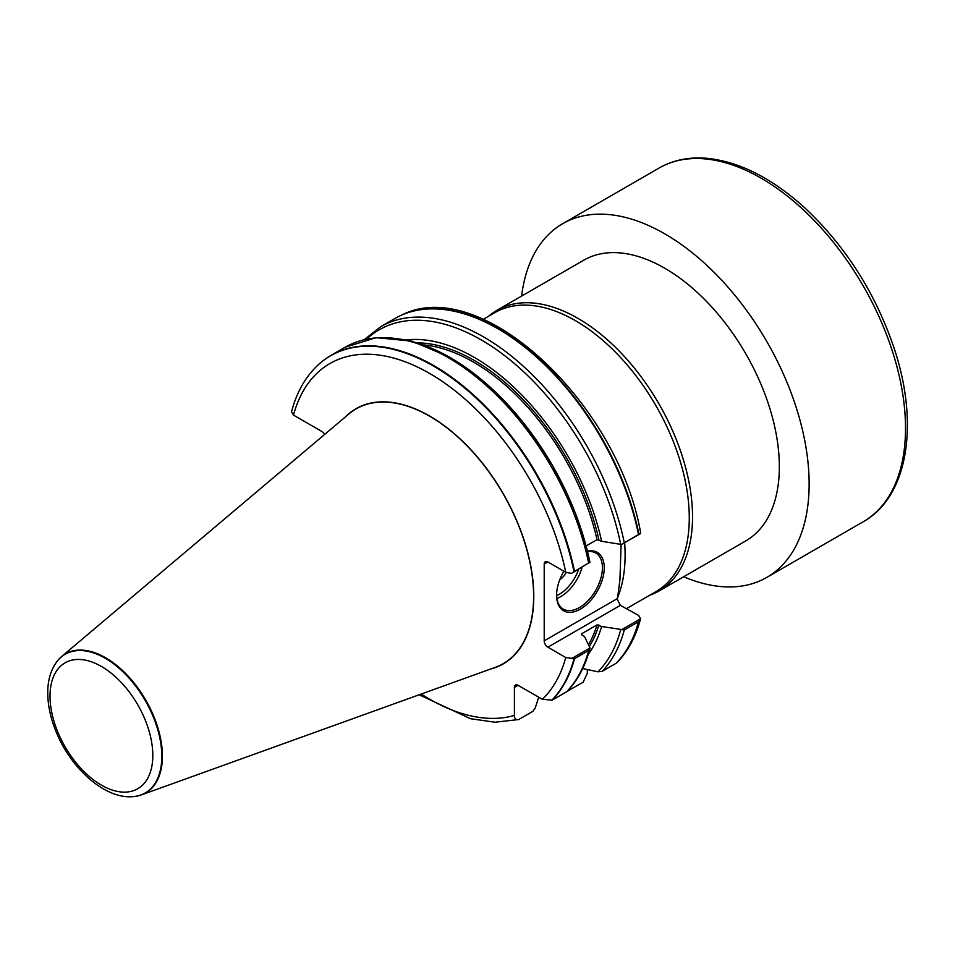 <?xml version="1.0" encoding="UTF-8"?>
<svg xmlns="http://www.w3.org/2000/svg" width="955" height="955" viewBox="0 0 955 955"><rect width="100%" height="100%" fill="white"/><g stroke="black" fill="none" stroke-linecap="round" stroke-linejoin="round"><path stroke-width="1.43" d="M496.91 310.327L583.732 260.202A162.064 93.566 60 0 1 664.752 268.224A162.064 93.566 60 0 1 770.625 411.032A162.064 93.566 60 0 1 745.783 540.9L658.974 591.014A162.064 93.566 -120 0 0 683.804 461.158A162.064 93.566 -120 0 0 577.942 318.349A162.064 93.566 -120 0 0 496.91 310.327A162.064 93.566 -120 0 0 488.53 316.284M683.673 576.76A204.191 117.895 -120 0 0 766.853 577.381A204.191 117.895 -120 0 0 784.843 377.32A204.191 117.895 -120 0 0 609.624 214.624A204.191 117.895 -120 0 0 562.662 223.709A204.191 117.895 -120 0 0 521.609 296.062M626.683 608.538L655.918 591.658A161.085 93.005 -120 0 0 680.605 462.578A161.085 93.005 -120 0 0 575.376 320.629A161.085 93.005 -120 0 0 494.833 312.643L483.242 319.34M649.615 595.287A162.064 93.566 -120 0 0 658.974 591.014M538.716 697.222L535.206 708.037L532.83 711.368L518.661 719.545L495.024 722.219L470.421 718.685L419.161 694.786M518.195 719.7C515.676 720.034 514.423 718.614 514.411 715.414L514.411 687.421A5.181 2.996 -120 0 1 515.485 685.045A5.181 2.996 -120 0 1 518.076 685.296L542.333 699.299L552.277 700.134A205.982 118.921 -120 0 0 574.516 658.699L565.754 657.518L547.872 647.192A5.181 2.996 -120 0 1 544.207 640.841L544.207 564.095A5.181 2.996 -120 0 1 545.281 561.719A5.181 2.996 -120 0 1 547.872 561.97L565.754 572.296L571.484 573.418L574.516 571.436A205.982 118.921 -120 0 0 330.872 355.475A205.982 118.921 -120 0 0 318.839 364.285A205.982 118.921 -120 0 0 318.636 364.464M588.28 654.318A187.323 108.154 -120 0 0 601.638 626.492L597.018 624.892L581.667 633.75L581.714 634.836L584.448 636.412L590.023 647.932L588.686 650.51L574.516 658.699M552.277 700.134L566.995 691.527M571.484 658.64L590.023 647.932L589.904 648.732M581.416 634.586A182.321 105.265 -120 0 0 581.667 633.75L581.714 634.836M582.705 668.548L597.961 671.807L602.032 671.413L616.262 663.188A205.982 118.921 -120 0 0 638.513 621.753L624.284 629.966L601.638 626.492M587.289 669.539L587.289 673.323L583.111 682.276L567.377 691.134M621.108 544.469L619.938 579.709L617.384 599.513L620.332 605.363L638.62 615.426L640.566 618.756L638.513 621.753M616.262 663.188L617.181 662.472C628.104 651.071 635.899 636.508 640.554 618.78L621.586 629.715M61.586 656.574L348.873 413.981A147.094 84.923 60 0 1 429.607 416.201A147.094 84.923 60 0 1 527.626 552.73A147.094 84.923 60 0 1 495.179 667.39L141.436 794.882A80.28 46.353 -120 0 0 159.151 732.306A80.28 46.353 -120 0 0 105.647 657.792A80.28 46.353 -120 0 0 61.586 656.574A80.28 46.353 -120 0 0 57.24 661.158A80.28 46.353 -120 0 0 57.073 661.385M324.605 434.465A5.181 2.996 -120 0 0 321.895 431.505L293.472 415.103L291.526 411.784M574.516 571.436L589.88 562.22A204.036 117.799 -120 0 0 397.495 338.774M571.484 573.418L589.88 562.22M586.119 545.974L597.018 539.671L601.638 541.282A187.323 108.154 -120 0 0 406.746 339.885M601.638 541.282L621.586 544.505L638.513 534.49A205.982 118.921 -120 0 0 401.434 315.186A205.982 118.921 -120 0 0 394.869 318.528L380.627 326.741L364.333 339.61M638.513 534.49L640.566 533.547L640.59 532.532M587.456 551.202A33.712 19.458 -60 0 1 603.978 572.069A33.712 19.458 -60 0 1 580.413 609.087A33.712 19.458 -60 0 1 556.586 595.323A33.712 19.458 -60 0 1 563.904 571.233M640.566 533.547L621.586 544.505M556.586 594.786A32.41 18.718 120 0 0 563.295 609.099A32.41 18.718 120 0 0 579.494 607.499A32.41 18.718 120 0 0 600.671 578.933A32.41 18.718 120 0 0 595.705 552.957A32.41 18.718 120 0 0 587.552 551.608M566.16 572.511A12.964 7.485 -60 0 1 559.785 579.697A12.964 7.485 120 0 0 566.148 572.511M135.025 796.398A80.28 46.353 -120 0 0 135.288 796.363A80.28 46.353 -120 0 0 141.436 794.882M705.996 158.984A204.191 117.895 -120 0 0 659.034 168.068C673.538 159.819 689.988 156.608 708.395 158.435C740.4 162.147 772.511 178.609 804.719 207.808C845.617 246.175 875.425 292.97 894.119 348.205C919.498 424.008 908.074 496.719 863.225 521.74A204.191 117.895 -120 0 0 881.226 321.68A204.191 117.895 -120 0 0 705.996 158.984M617.515 597.806A161.085 93.005 -120 0 0 624.63 542.738M421.227 694.046A199.476 115.173 -120 0 0 514.411 715.414M551.715 700.349A205.862 118.85 -120 0 0 574.003 658.831M542.333 699.299A199.476 115.173 -120 0 0 565.754 657.518M566.446 691.957A205.982 118.921 -120 0 0 588.686 650.51M588.507 644.637A182.321 105.265 -120 0 0 597.018 624.892M589.402 646.451A183.611 106.005 -120 0 0 598.892 624.916M597.961 671.807A204.036 117.799 -120 0 0 620.714 629.632M602.032 671.413A205.982 118.921 -120 0 0 624.284 629.966M616.679 662.901A205.922 118.886 -120 0 0 638.943 621.418M490.81 668.978A147.309 85.055 -120 0 0 528.688 556.359A147.309 85.055 -120 0 0 429.607 416.022A147.309 85.055 -120 0 0 345.316 416.977M565.754 572.296A199.476 115.173 -120 0 0 429.607 373.429A199.476 115.173 -120 0 0 293.472 415.103M574.003 571.759A205.862 118.85 -120 0 0 462.208 385.987A205.862 118.85 -120 0 0 318.445 364.643C305.672 376.401 296.707 392.099 291.538 411.736M588.686 563.259A205.982 118.921 -120 0 0 345.042 347.298L376.091 337.664L411.82 341.126L449.769 357.182L487.504 384.65L522.552 421.656L552.599 465.67L575.602 513.73L590.011 562.579M597.018 539.671A182.321 105.265 -120 0 0 423.793 344.922M598.892 539.694A183.611 106.005 -120 0 0 417.693 342.833M620.714 544.422A204.036 117.799 -120 0 0 509.552 359.498A204.036 117.799 -120 0 0 366.708 339.061M624.284 542.703A205.982 118.921 -120 0 0 380.627 326.741M638.943 534.251A205.922 118.886 -120 0 0 401.912 314.983A205.922 118.886 -120 0 0 401.673 315.09M547.872 561.97L544.207 564.095M544.207 640.841L617.312 598.63A46.998 27.134 120 0 0 617.431 598.558M617.384 599.513A5.181 2.996 60 0 1 617.312 598.63M620.332 605.363L547.872 647.192M518.076 685.296L514.411 687.421M582.108 567.294A32.41 18.718 -60 0 1 556.896 598.475M556.61 595.634A30.465 17.596 120 0 0 578.635 569.299M101.421 666.447A72.676 41.96 60 0 1 145.924 781.154A72.676 41.96 60 0 1 56.906 729.763A72.676 41.96 60 0 1 101.421 666.447M105.193 658.234A80.065 46.222 -120 0 0 56.906 661.6C50.866 669.789 47.81 680.032 47.75 692.327C47.726 704.575 50.352 717.336 55.641 730.611C70.563 768.823 106.268 800.636 134.751 796.434A80.065 46.222 -120 0 0 159.688 737.332A80.065 46.222 -120 0 0 105.193 658.234M659.034 168.068L562.662 223.709M863.225 521.74L766.853 577.381M589.915 648.66C585.272 666.196 577.596 680.521 566.876 691.659M567.318 691.193L567.938 691.038M330.872 355.475L345.042 347.298M401.434 315.186L401.912 314.983C481.069 274.348 617.945 403.356 640.578 532.472"/></g></svg>
